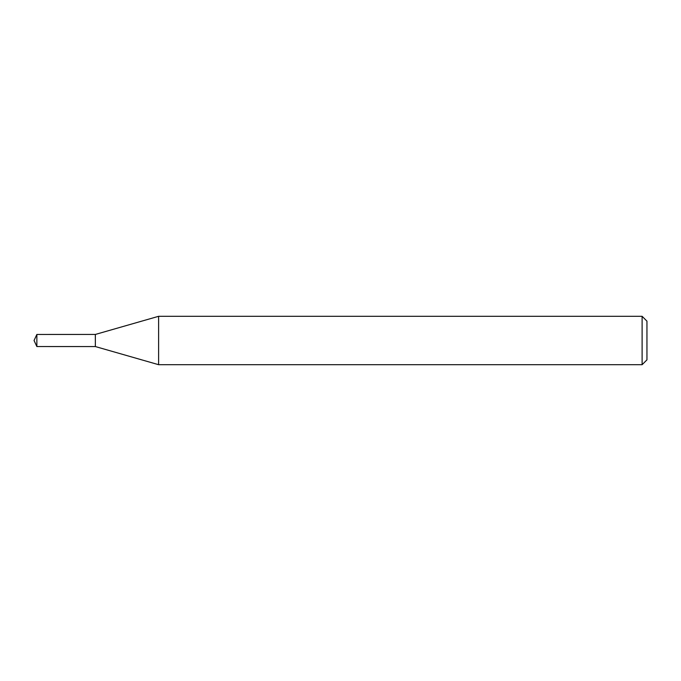 <?xml version="1.0" encoding="UTF-8"?>
<svg xmlns="http://www.w3.org/2000/svg" width="681" height="681" viewBox="0 0 681 681"><rect width="100%" height="100%" fill="white"/><g stroke="black" fill="none" stroke-linecap="round" stroke-linejoin="round"><path stroke-width="1.02" d="M95.357 346.552L95.357 334.448L158.613 316.307L642.115 316.307L646.95 321.143L646.95 359.857L642.115 364.693L158.613 364.693L95.357 346.552L95.34 334.439L36.868 334.448L36.868 346.552L95.34 346.561M158.613 364.693L158.613 316.307M642.115 364.693L642.115 316.307M36.868 334.448L34.05 340.5L36.868 346.552"/></g></svg>
